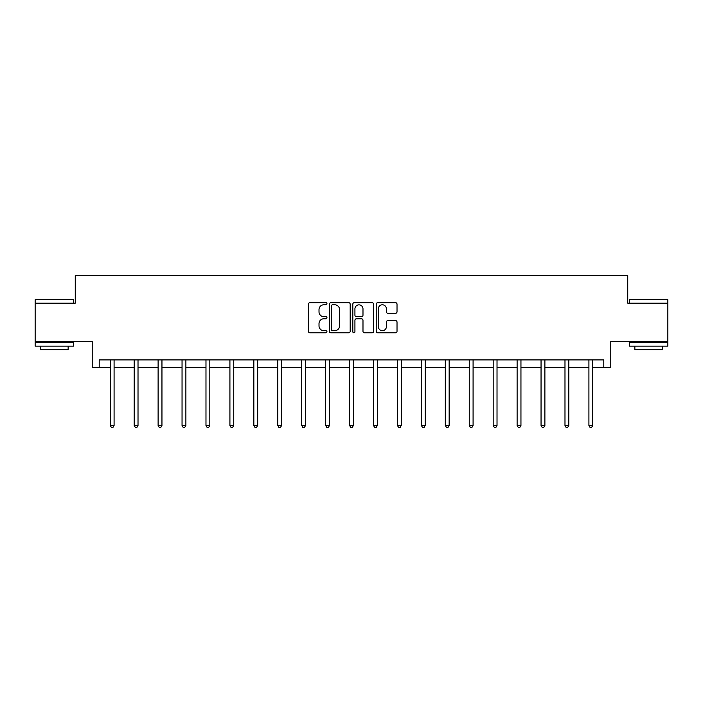 <?xml version="1.0" encoding="UTF-8"?>
<svg xmlns="http://www.w3.org/2000/svg" width="703" height="703" viewBox="0 0 703 703"><rect width="100%" height="100%" fill="white"/><g stroke="black" fill="none" stroke-linecap="round" stroke-linejoin="round"><path stroke-width="1.05" d="M326.957 303.731A1.054 1.054 0 0 0 325.902 302.677L309.9 302.677A1.503 1.503 0 0 0 308.397 304.179L308.397 331.289A1.503 1.503 0 0 0 309.9 332.791L325.902 332.791A1.054 1.054 0 0 0 326.957 331.737A1.054 1.054 0 0 0 325.902 330.682L323.828 330.682A4.816 4.816 0 0 1 319.013 325.867L319.013 323.608A4.816 4.816 0 0 1 323.828 318.784L325.902 318.784A1.054 1.054 0 0 0 326.957 317.73A1.054 1.054 0 0 0 325.902 316.675L323.828 316.675A4.816 4.816 0 0 1 319.013 311.86L319.013 309.601A4.816 4.816 0 0 1 323.828 304.786L325.902 304.786A1.054 1.054 0 0 0 326.957 303.731M99.202 367.59L99.202 359.918L603.798 359.918L603.798 367.59L610.775 367.59L610.775 341.509L667.85 341.509L667.85 303.16L627.735 303.16L627.735 275.541L75.265 275.541L75.265 303.16L35.15 303.16L35.15 341.509L92.225 341.509L92.225 367.59L110.248 367.59M395.508 313.292A1.503 1.503 0 0 0 397.019 311.781L397.019 304.179A1.503 1.503 0 0 0 395.508 302.677L377.739 302.677A1.503 1.503 0 0 0 376.237 304.179L376.237 331.289A1.503 1.503 0 0 0 377.739 332.791L395.508 332.791A1.503 1.503 0 0 0 397.019 331.289L397.019 322.097A1.503 1.503 0 0 0 395.508 320.594L387.907 320.594A1.503 1.503 0 0 0 386.395 322.097L386.395 326.658A4.025 4.025 0 0 1 382.37 330.682A4.025 4.025 0 0 1 378.346 326.658L378.346 308.81A4.025 4.025 0 0 1 382.37 304.786A4.025 4.025 0 0 1 386.395 308.81L386.395 311.781A1.503 1.503 0 0 0 387.907 313.292L395.508 313.292M350.182 304.179A1.503 1.503 0 0 0 348.679 302.677L330.911 302.677A1.503 1.503 0 0 0 329.399 304.179L329.399 331.289A1.503 1.503 0 0 0 330.911 332.791L348.679 332.791A1.503 1.503 0 0 0 350.182 331.289L350.182 304.179M354.321 302.677L372.089 302.677A1.503 1.503 0 0 1 373.601 304.179L373.601 331.289A1.503 1.503 0 0 1 372.089 332.791L364.488 332.791A1.503 1.503 0 0 1 362.985 331.289L362.985 320.296A1.503 1.503 0 0 0 361.474 318.784L356.43 318.784A1.503 1.503 0 0 0 354.927 320.296L354.927 331.737A1.054 1.054 0 0 1 353.873 332.791A1.054 1.054 0 0 1 352.818 331.737L352.818 304.179A1.503 1.503 0 0 1 354.321 302.677M114.088 367.59L134.185 367.59M138.016 367.59L158.113 367.59M161.954 367.59L182.051 367.59M185.882 367.59L205.979 367.59M209.819 367.59L229.916 367.59M233.748 367.59L253.845 367.59M257.685 367.59L277.782 367.59M281.622 367.59L301.719 367.59M305.55 367.59L325.647 367.59M329.487 367.59L349.584 367.59M353.416 367.59L373.513 367.59M377.353 367.59L397.45 367.59M401.281 367.59L421.378 367.59M425.218 367.59L445.315 367.59M449.155 367.59L469.252 367.59M473.084 367.59L493.181 367.59M497.021 367.59L517.118 367.59M520.949 367.59L541.046 367.59M544.887 367.59L564.984 367.59M568.815 367.59L588.912 367.59M592.752 367.59L603.798 367.59M332.563 304.786A1.054 1.054 0 0 0 331.508 305.84L331.508 329.628A1.054 1.054 0 0 0 332.563 330.682L334.751 330.682A4.816 4.816 0 0 0 339.567 325.867L339.567 309.601A4.816 4.816 0 0 0 334.751 304.786L332.563 304.786M362.985 308.889A4.025 4.025 0 0 0 358.952 304.856A4.025 4.025 0 0 0 354.927 308.889L354.927 315.172A1.503 1.503 0 0 0 356.43 316.675L361.474 316.675A1.503 1.503 0 0 0 362.985 315.172L362.985 308.889M114.281 359.918L114.194 360.147A1.538 1.538 0 0 0 114.088 360.718L114.088 425.464L110.248 425.464L110.248 360.718A1.538 1.538 0 0 0 110.134 360.147L110.046 359.918M114.088 425.464L112.937 427.459L111.399 427.459L110.248 425.464M35.607 299.32L73.042 299.32L73.507 299.786L35.15 299.786L35.607 299.32M54.324 346.113L35.15 346.113L35.15 342.282L73.507 342.282L73.507 346.113L54.324 346.113M68.138 346.113L68.138 349.646L40.519 349.646L40.519 346.113M629.958 299.32L667.393 299.32L667.85 299.786L629.493 299.786L629.958 299.32M648.676 346.113L629.493 346.113L629.493 342.282L667.85 342.282L667.85 346.113L648.676 346.113M662.481 346.113L662.481 349.646L634.862 349.646L634.862 346.113M138.219 359.918L138.131 360.147A1.538 1.538 0 0 0 138.016 360.718L138.016 425.464L134.185 425.464L134.185 360.718A1.538 1.538 0 0 0 134.071 360.147L133.983 359.918M138.016 425.464L136.865 427.459L135.336 427.459L134.185 425.464M162.156 359.918L162.059 360.147A1.538 1.538 0 0 0 161.954 360.718L161.954 425.464L158.113 425.464L158.113 360.718A1.538 1.538 0 0 0 158.008 360.147L157.911 359.918M161.954 425.464L160.802 427.459L159.265 427.459L158.113 425.464M186.084 359.918L185.996 360.147A1.538 1.538 0 0 0 185.882 360.718L185.882 425.464L182.051 425.464L182.051 360.718A1.538 1.538 0 0 0 181.936 360.147L181.849 359.918M185.882 425.464L184.731 427.459L183.202 427.459L182.051 425.464M210.021 359.918L209.925 360.147A1.538 1.538 0 0 0 209.819 360.718L209.819 425.464L205.979 425.464L205.979 360.718A1.538 1.538 0 0 0 205.874 360.147L205.777 359.918M209.819 425.464L208.668 427.459L207.13 427.459L205.979 425.464M233.95 359.918L233.862 360.147A1.538 1.538 0 0 0 233.748 360.718L233.748 425.464L229.916 425.464L229.916 360.718A1.538 1.538 0 0 0 229.802 360.147L229.714 359.918M233.748 425.464L232.596 427.459L231.067 427.459L229.916 425.464M257.887 359.918L257.799 360.147A1.538 1.538 0 0 0 257.685 360.718L257.685 425.464L253.845 425.464L253.845 360.718A1.538 1.538 0 0 0 253.739 360.147L253.651 359.918M257.685 425.464L256.533 427.459L254.996 427.459L253.845 425.464M281.815 359.918L281.727 360.147A1.538 1.538 0 0 0 281.622 360.718L281.622 425.464L277.782 425.464L277.782 360.718A1.538 1.538 0 0 0 277.667 360.147L277.58 359.918M281.622 425.464L280.471 427.459L278.933 427.459L277.782 425.464M305.752 359.918L305.664 360.147A1.538 1.538 0 0 0 305.55 360.718L305.55 425.464L301.719 425.464L301.719 360.718A1.538 1.538 0 0 0 301.605 360.147L301.517 359.918M305.55 425.464L304.399 427.459L302.87 427.459L301.719 425.464M329.689 359.918L329.593 360.147A1.538 1.538 0 0 0 329.487 360.718L329.487 425.464L325.647 425.464L325.647 360.718A1.538 1.538 0 0 0 325.542 360.147L325.445 359.918M329.487 425.464L328.336 427.459L326.798 427.459L325.647 425.464M353.618 359.918L353.53 360.147A1.538 1.538 0 0 0 353.416 360.718L353.416 425.464L349.584 425.464L349.584 360.718A1.538 1.538 0 0 0 349.47 360.147L349.382 359.918M353.416 425.464L352.265 427.459L350.735 427.459L349.584 425.464M377.555 359.918L377.458 360.147A1.538 1.538 0 0 0 377.353 360.718L377.353 425.464L373.513 425.464L373.513 360.718A1.538 1.538 0 0 0 373.407 360.147L373.311 359.918M377.353 425.464L376.202 427.459L374.664 427.459L373.513 425.464M401.483 359.918L401.395 360.147A1.538 1.538 0 0 0 401.281 360.718L401.281 425.464L397.45 425.464L397.45 360.718A1.538 1.538 0 0 0 397.336 360.147L397.248 359.918M401.281 425.464L400.13 427.459L398.601 427.459L397.45 425.464M425.42 359.918L425.333 360.147A1.538 1.538 0 0 0 425.218 360.718L425.218 425.464L421.378 425.464L421.378 360.718A1.538 1.538 0 0 0 421.273 360.147L421.185 359.918M425.218 425.464L424.067 427.459L422.529 427.459L421.378 425.464M449.349 359.918L449.261 360.147A1.538 1.538 0 0 0 449.155 360.718L449.155 425.464L445.315 425.464L445.315 360.718A1.538 1.538 0 0 0 445.201 360.147L445.113 359.918M449.155 425.464L448.004 427.459L446.467 427.459L445.315 425.464M473.286 359.918L473.198 360.147A1.538 1.538 0 0 0 473.084 360.718L473.084 425.464L469.252 425.464L469.252 360.718A1.538 1.538 0 0 0 469.138 360.147L469.05 359.918M473.084 425.464L471.933 427.459L470.404 427.459L469.252 425.464M497.223 359.918L497.126 360.147A1.538 1.538 0 0 0 497.021 360.718L497.021 425.464L493.181 425.464L493.181 360.718A1.538 1.538 0 0 0 493.075 360.147L492.979 359.918M497.021 425.464L495.87 427.459L494.332 427.459L493.181 425.464M521.151 359.918L521.064 360.147A1.538 1.538 0 0 0 520.949 360.718L520.949 425.464L517.118 425.464L517.118 360.718A1.538 1.538 0 0 0 517.004 360.147L516.916 359.918M520.949 425.464L519.798 427.459L518.269 427.459L517.118 425.464M545.089 359.918L544.992 360.147A1.538 1.538 0 0 0 544.887 360.718L544.887 425.464L541.046 425.464L541.046 360.718A1.538 1.538 0 0 0 540.941 360.147L540.844 359.918M544.887 425.464L543.735 427.459L542.198 427.459L541.046 425.464M569.017 359.918L568.929 360.147A1.538 1.538 0 0 0 568.815 360.718L568.815 425.464L564.984 425.464L564.984 360.718A1.538 1.538 0 0 0 564.869 360.147L564.781 359.918M568.815 425.464L567.664 427.459L566.135 427.459L564.984 425.464M592.954 359.918L592.866 360.147A1.538 1.538 0 0 0 592.752 360.718L592.752 425.464L588.912 425.464L588.912 360.718A1.538 1.538 0 0 0 588.806 360.147L588.719 359.918M592.752 425.464L591.601 427.459L590.063 427.459L588.912 425.464M35.15 303.16L35.15 299.786M43.894 342.282L43.894 341.509M64.764 342.282L64.764 341.509M73.507 303.16L73.507 299.786M629.493 303.16L629.493 299.786M638.236 342.282L638.236 341.509M659.106 342.282L659.106 341.509M667.85 303.16L667.85 299.786"/></g></svg>
